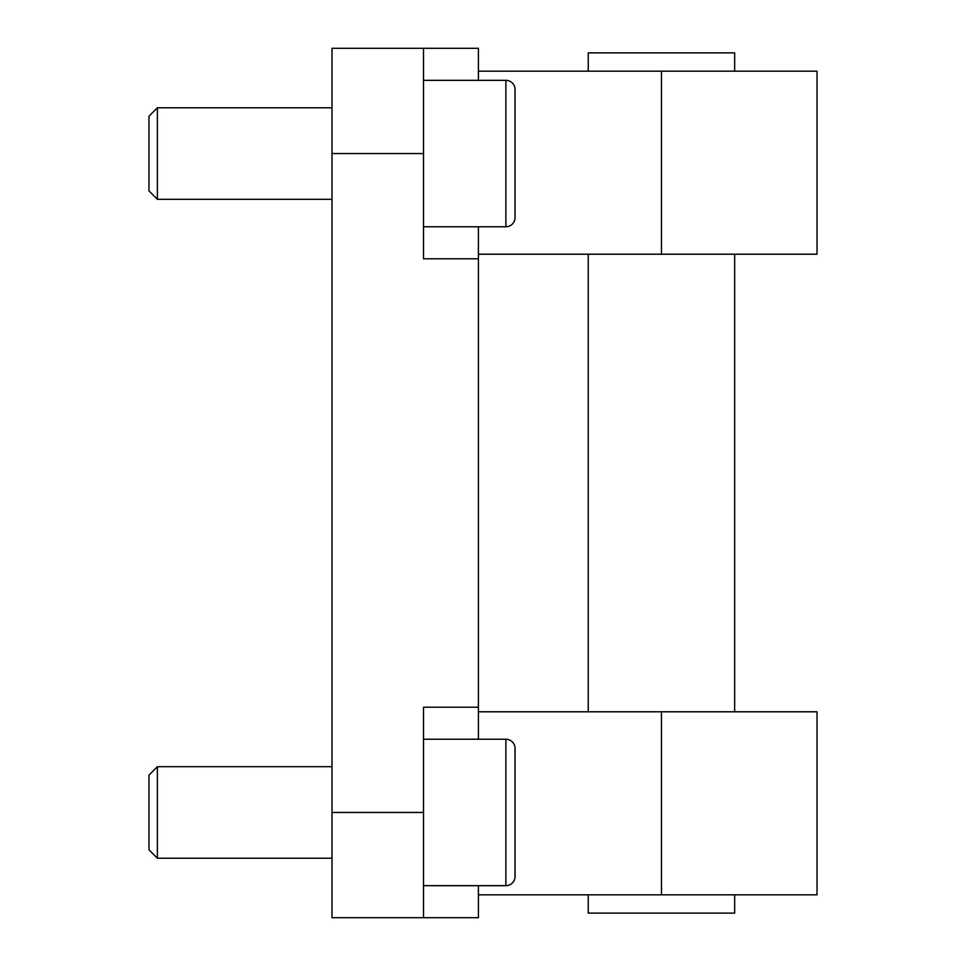 <?xml version="1.0" encoding="UTF-8"?>
<svg xmlns="http://www.w3.org/2000/svg" width="966" height="966" viewBox="0 0 966 966"><rect width="100%" height="100%" fill="white"/><g stroke="black" fill="none" stroke-linecap="round" stroke-linejoin="round"><path stroke-width="1.45" d="M734.667 711.785L734.667 254.215M588.246 711.785L588.246 254.215M734.667 71.182L734.667 52.876L588.246 52.876L588.246 71.182M734.667 894.818L734.667 913.124L588.246 913.124L588.246 894.818M661.456 254.215L661.456 71.182L817.031 71.182L817.031 254.215L478.424 254.215M478.424 894.818L817.031 894.818L817.031 711.785L478.424 711.785M661.456 71.182L478.424 71.182M478.424 739.244L478.424 707.209L423.519 707.209L423.519 917.7L332.002 917.7L332.002 48.3L423.519 48.3L423.519 258.791L478.424 258.791L478.424 226.756M478.424 885.665L478.424 917.7L423.519 917.7M423.519 48.3L478.424 48.3L478.424 80.335M478.424 258.791L478.424 707.209M505.882 226.756L505.882 80.335A9.153 9.153 0 0 1 515.035 89.488L515.035 217.604A9.153 9.153 0 0 1 505.882 226.756L423.519 226.756M505.882 80.335L423.519 80.335M332.002 199.298L157.386 199.298L157.386 107.781L332.002 107.781M157.386 199.298L148.969 190.882L148.969 116.21L157.386 107.781M505.882 885.665L505.882 739.244A9.153 9.153 0 0 1 515.035 748.396L515.035 876.512A9.153 9.153 0 0 1 505.882 885.665L423.519 885.665M505.882 739.244L423.519 739.244M332.002 858.219L157.386 858.219L157.386 766.702L332.002 766.702M157.386 858.219L148.969 849.79L148.969 775.118L157.386 766.702M661.456 894.818L661.456 711.785M423.519 153.546L332.002 153.546M423.519 812.454L332.002 812.454"/></g></svg>
